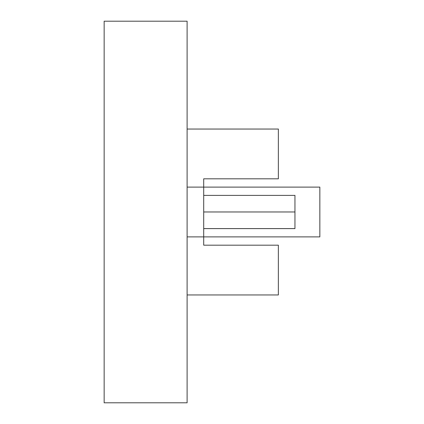 <?xml version="1.0" encoding="UTF-8"?>
<svg xmlns="http://www.w3.org/2000/svg" width="424" height="424" viewBox="0 0 424 424"><rect width="100%" height="100%" fill="white"/><g stroke="black" fill="none" stroke-linecap="round" stroke-linejoin="round"><path stroke-width="0.64" d="M104.156 402.8L187.111 402.8L187.111 21.2L104.156 21.2L104.156 402.8M187.111 129.044L278.367 129.044L278.367 178.817L203.706 178.817L203.706 236.889L319.844 236.889L319.844 187.111L187.111 187.111M187.111 294.956L278.367 294.956L278.367 245.183L203.706 245.183L203.706 236.889L187.111 236.889M203.706 195.39L294.956 195.39L294.956 228.61L203.706 228.61M203.706 228.573L294.956 228.573M203.706 211.963L294.956 211.963"/></g></svg>
